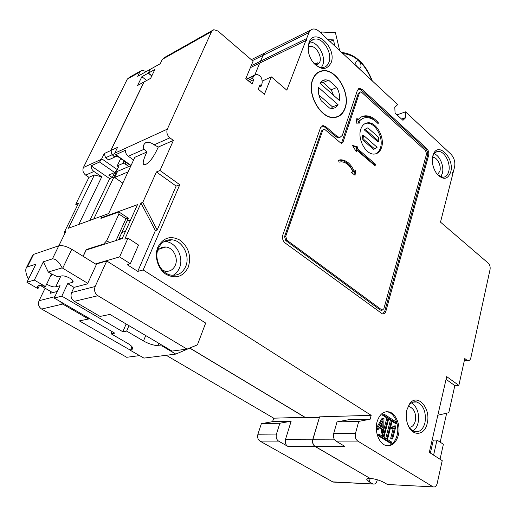 <?xml version="1.0" encoding="UTF-8"?>
<svg xmlns="http://www.w3.org/2000/svg" width="516" height="516" viewBox="0 0 516 516"><rect width="100%" height="100%" fill="white"/><g stroke="black" fill="none" stroke-linecap="round" stroke-linejoin="round"><path stroke-width="0.77" d="M320.294 32.495L321.294 32.005L335.432 32.708L339.67 50.536M321.294 32.005L321.616 33.727M334.813 46.021L333.51 39.893L327.995 39.661M333.51 39.893L330.014 41.544M26.484 267.507L32.585 255.336L33.63 254.356L58.805 245.784C62.172 245.119 66.499 246.287 71.776 249.28L96.382 264.54M39.468 285.529L37.945 288.65L37.178 286.735C37.803 285.187 40.571 285.135 45.466 286.58L51.548 274.002L58.056 276.918L61.475 275.937C63.707 275.596 66.564 276.382 70.053 278.298C72.156 279.608 73.182 280.723 73.124 281.652L72.272 282.394L67.725 283.626L61.83 296.132L54.18 298.055L114.733 333.142L111.069 333.775L112.017 331.575M51.548 274.002L48.265 272.042L62.146 267.875L87.759 283.323M74.046 287.38L67.725 283.626M45.466 286.58L34.333 280.078L26.909 282.258L35.888 264.179L27.329 266.927L33.63 254.356M48.265 272.042L43.35 261.786L34.333 280.078M37.945 288.65L26.909 282.258M52.709 292.649L40.506 285.541M28.696 278.659L27.864 278.169C25.955 273.744 25.355 270.474 26.052 268.359L27.329 266.927M29.128 277.789L27.864 278.169M54.18 298.055L60.056 285.696L55.696 286.877C53.58 287.18 50.832 286.419 47.459 284.593L46.666 284.097M132.709 347.965L132.128 349.364L132.754 348.461C132.767 347.087 131.09 345.391 127.704 343.379L111.069 333.775M132.128 349.364L130.464 350.377L143.938 358.104L175.795 354.086L196.209 345.352M131.999 346.694L130.464 350.377M175.795 354.086L161.998 345.939L157.87 345.707C153.207 345.288 148.415 343.708 143.5 340.973L126.646 331.098L122.84 331.756L61.83 296.132M162.243 345.327L161.998 345.939M128.948 325.654L126.646 331.098M126.143 323.996L122.84 331.756M50.839 275.467L51.626 275.963L52.432 274.299M58.805 245.784L52.419 258.871C55.683 258.729 58.921 261.728 62.146 267.875M52.419 258.871L43.35 261.786M128.058 171.893L114.687 177.491L117.616 171.306M93.719 219.016L116.461 171.796M114.687 177.491L122.827 183.109M344.927 108.096C350.751 93.196 335.91 68.318 322.455 71.027C318.011 71.769 314.805 74.646 312.838 79.67C306.652 94.26 321.262 119.338 334.439 117.28C339.431 116.706 342.927 113.649 344.927 108.096M321.242 100.788L329.589 108.083L332.556 108.399C334.89 108.141 336.729 106.909 338.057 104.703L318.52 87.436C317.862 91.887 318.772 96.337 321.242 100.788M325.145 79.812C323.01 80.122 321.3 81.283 320.023 83.302L339.476 100.588C340.083 96.215 339.186 91.854 336.793 87.501L328.615 80.167L325.145 79.812L321.803 81.251M336.793 87.501L331.266 89.797L323.106 82.521L328.615 80.167M333.491 95.273L331.266 89.797M323.106 82.521L320.894 82.128M331.369 108.412L332.504 106.889L318.888 94.944M338.057 104.703L332.504 106.889M317.372 72.846L318.727 72.285M336.503 116.913L335.161 117.467M364.335 129.787L365.463 129.387M369.914 478.3L314.973 446.43C312.851 444.837 312.135 442.425 312.825 439.206L319.423 417.431M377.306 479.745L377.041 480.783C376.235 483.344 374.893 484.414 373.016 483.989L332.697 481.867L259.967 441.103C257.865 439.574 257.181 437.284 257.916 434.227L261.36 423.662L272.583 421.662L273.699 418.186L166.229 355.292M139.804 72.053L127.342 79.071L83.405 167.519L101.484 159.257L104.29 153.542L110.772 150.53L143.977 81.98L137.598 85.456L141.861 76.71L148.24 73.169L150.053 69.428L137.701 76.329L139.804 72.053L141.99 70.221L146.292 71.531M250.376 67.654L259.703 63.1M260.561 61.236L251.163 65.751M127.342 79.071L129.522 77.265L140.513 71.06M83.405 167.519C82.315 170.448 83.082 172.989 85.701 175.13L88.952 177.336L94.389 174.956L68.428 228.246L102.045 215.978L100.923 218.371L118.932 211.953L118.932 214.056L125.949 218.739L116.055 240.533M77.426 205.394L75.742 204.297L88.952 177.336M334.51 482.137L332.697 481.867M189.985 348.255L304.827 417.276L273.699 418.186M50.936 291.617L50.11 293.333L57.321 291.443M130.522 350.248L79.348 320.887L88.546 319.023L62.675 304.053L41.622 309.052C38.655 306.943 37.803 304.156 39.081 300.693L45.105 288.225M41.622 309.052L126.691 357.291L139.578 355.601M83.102 256.297L86.269 249.557L103.768 243.978L106.677 240.714L118.932 214.056M58.85 245.771L65.835 231.452L64.455 231.948L78.503 203.188L75.742 204.297M60.288 301.596L62.675 304.053M88.92 318.191L88.546 319.023M65.055 233.058L64.455 231.948M89.797 220.448L109.702 178.646L91.1 165.855C91.1 168.19 92.048 170.061 93.938 171.48L101.749 176.827L78.793 224.46M94.389 174.956L101.749 176.827M101.484 159.257L99.543 162.024L91.1 165.855M148.24 73.169L151.788 75.949M141.861 76.71L146.718 80.483M128.794 166.436L125.124 164.017L125.42 163.379M113.784 155.838L112.056 154.794L105.561 157.761L104.29 153.542M110.772 150.53L112.056 154.794M125.124 164.017L122.86 163.449L124.04 160.953M128.736 166.565L114.668 172.563L112.294 177.556L109.702 178.646M101.736 158.78L117.248 169.603L118.551 166.862L117.197 165.913L120.686 158.58M122.86 163.449L117.197 165.913M105.561 157.761L108.586 159.883L114.204 157.348L113.72 155.974M112.294 177.556L108.715 175.085L114.687 172.537L99.543 162.024M117.248 169.603L114.687 172.537M114.791 156.122L114.204 157.348M119.319 239.495L119.873 238.257M86.74 249.854L86.269 249.557M128.303 218.197L125.949 218.739M314.702 64.119L317.54 62.836L316.005 65.216M304.827 417.276L304.679 417.76L319.275 417.341M272.583 421.662L291.153 421.204L285.541 439.277C284.838 442.386 285.535 444.715 287.625 446.263L278.556 441.103L259.967 441.103M372.558 483.776L369.295 481.892L366.779 479.474C366.786 478.706 367.818 478.345 369.895 478.384M291.153 421.204L279.872 423.243L276.453 434.059C275.725 437.187 276.428 439.535 278.556 441.103M279.872 423.243L261.36 423.662M319.14 72.066L318.179 72.298M336.11 117.293L336.948 116.784M312.657 79.503C314.644 74.433 317.882 71.518 322.371 70.769C335.981 68.028 350.99 93.183 345.101 108.257C343.075 113.868 339.541 116.964 334.491 117.538C321.165 119.622 306.394 94.254 312.657 79.503M212.276 30.547L164.559 57.482L162.353 59.34L160.244 63.732L150.201 69.344L148.389 73.085L154.897 69.473L150.633 78.348L144.125 81.896L110.921 150.472L117.545 147.389L114.791 153.168L167.326 129.148L211.56 31.605L213.792 29.689L217.907 30.986L253.066 61.178L245.79 78.696L252.053 83.96L253.859 79.541L252.414 78.316L254.091 75.781L246.571 79.354M262.296 81.057L271.339 76.871L264.392 94.325L258.252 89.165L260.032 84.759L261.464 85.966L262.18 82.637C262.257 77.69 260.264 74.949 256.181 74.401L254.091 75.781M271.339 76.871L286.825 90.171L305.853 40.571L306.665 40.867L306.62 38.571L260.496 61.172L263.87 53.716L265.624 52.355L310.555 30.154M397.023 114.881L405.512 111.849L405.808 117.545L402.951 120.338L395.082 113.094L394.798 107.328L397.707 104.574L319.198 31.476C317.017 29.509 314.863 28.709 312.722 29.077L311.038 29.78L309.465 31.463L306.62 38.571M405.512 111.849L450.842 154.058C454.177 157.722 455.428 162.018 454.59 166.945L453.119 172.699L452.448 172.557M464.387 360.362L466.909 360.149L467.902 360.62C469.334 360.794 470.308 359.871 470.831 357.865L490.065 269.475C490.432 266.895 489.813 264.772 488.22 263.115L440.503 222.138L452.629 174.621L452.674 172.492M466.909 360.149L464.787 358.562L458.859 385.375L446.682 376.622L429.318 452.403L442.225 460.633L437.181 483.447C436.42 486.182 435.098 487.33 433.214 486.885L387.439 484.485L433.214 486.885M387.439 484.485L384.168 482.57C379.699 480.209 375.003 478.816 370.069 478.39L314.837 446.25C312.922 444.553 312.303 442.212 312.98 439.232L319.598 416.844L371.172 415.328L370.127 419.237L358.743 421.404L355.492 433.337C354.821 436.775 355.582 439.361 357.782 441.083L432.75 486.659M371.172 415.328L143.177 269.965L179.768 184.722L159.992 170.506L173.402 140.436L169.919 137.83C167.107 135.315 166.242 132.419 167.326 129.148M398.313 435.343C400.874 425.835 396.256 413.742 389.354 411.974C383.64 410.846 379.55 414.135 377.067 421.849C374.397 431.202 378.86 443.412 385.645 445.392C391.65 446.708 395.869 443.36 398.313 435.343M339.928 137.52L338.69 137.927L336.18 136.94L337.309 136.54L339.818 137.527L342.314 135.366L357.427 90.268L359.51 88.352L362.142 89.397L361.026 89.849L358.414 88.797L359.51 88.352M337.309 136.54L325.706 126.601L324.577 127.02L321.778 126.014M362.142 89.397L426.738 148.544C428.493 150.446 429.138 152.652 428.673 155.174L385.904 311.148C385.258 313.18 384.117 314.121 382.485 313.954L285.161 242.991C282.787 240.869 282.007 238.218 282.807 235.032L320.52 127.736L323.042 125.575L325.706 126.601M331.091 62.778C326.344 70.995 319.991 70.357 312.032 60.856C309.471 56.818 308.149 52.574 308.058 48.111L308.987 42.57C314.547 26.6 337.264 47.865 331.091 62.778M450.694 172.092C447.746 179.652 443.173 180.29 436.962 174.021C432.905 168.287 431.537 162.211 432.86 155.793L433.401 154.226C438.348 141.255 454.77 158.58 450.694 172.092M406.885 409.923L409.349 404.234C416.922 392.257 431.363 408.098 427.183 423.384C424.707 436.001 411.91 436.891 407.692 424.268C406.04 419.521 405.776 414.741 406.885 409.923M157.941 247.029C163.346 237.437 170.79 235.199 180.271 240.314C188.785 247.409 191.462 256.342 188.295 267.101C183.251 276.776 175.872 279.208 166.158 274.396C157.857 269.159 153.949 256.162 157.941 247.029M325.286 129.851L323.971 129.342L322.7 130.425L285.722 236.257L286.896 240.224L382.163 310.18L383.859 308.781L426.558 153.981L425.59 150.659L361.793 92.435L360.484 91.913L359.439 92.88L342.992 142.222L341.727 143.319L340.502 142.829L325.286 129.851M381.569 147.466C385.039 137.598 376.274 121.731 367.818 122.808C364.509 123.143 362.168 125.265 360.794 129.181C357.175 138.92 365.85 154.89 374.19 154.065C377.738 153.813 380.195 151.614 381.569 147.466M359.02 121.447C360.923 119.144 363.245 117.874 365.986 117.642C370.262 117.448 374.326 119.486 378.189 123.763L378.273 122.685C374.177 117.906 369.817 115.623 365.193 115.829C362.342 116.074 359.936 117.409 357.969 119.828L356.917 118.209L356.137 123.124L360.065 123.066L359.02 121.447L357.891 121.86L358.691 123.085M375.558 164.256L357.33 148.569L357.846 146.97L352.518 145.454L356.298 151.781L356.814 150.175L375.067 165.855L375.558 164.256L374.423 164.61L374.255 165.152M355.621 170.39L354.157 171.157C350.925 163.907 346.481 160.115 340.812 159.779L338.451 160.179L339.089 162.159L341.205 161.798C346.178 162.101 350.087 165.436 352.931 171.802L351.454 172.576L355.053 175.246L355.621 170.39M363.509 135.36L364.038 139.688L362.909 140.075L373.578 149.376L377.106 147.279L363.509 135.36L362.38 135.753L362.909 140.075M374.706 149.001L364.038 139.688M367.844 127.794L364.277 129.858L377.796 141.784L378.925 141.403L378.396 137.146L367.844 127.794M378.925 141.403L365.405 129.458M261.09 62.417L260.496 61.172M254.84 74.975L259.709 63.087L305.853 40.571M148.389 73.085L151.859 75.807M114.791 153.168L115.21 154.703L115.771 154.671L125.362 150.311C125.388 152.762 126.375 154.742 128.323 156.251L144.106 149.266C142.603 146.899 143.209 144.641 145.925 142.481C148.595 141.9 151.33 142.687 154.123 144.828L158.283 147.041C154.045 156.412 150.008 162.127 146.176 164.185L145.725 164.404C142.016 165.9 142.384 161.779 146.828 152.046L144.106 149.266M126.227 162.495L125.265 162.908L125.717 164.262L128.877 166.494L131 165.584L130.413 165.455M83.192 256.355L86.159 250.034L122.195 238.579L137.469 204.684L101.31 217.791L102.187 215.914L108.624 213.566L134.882 157.264L146.828 152.046M133.599 160.012L128.323 156.251M173.402 140.436L158.283 147.041M95.402 263.934L119.589 256.91L130.322 263.74L138.533 245.035L127.981 238.14L119.589 256.91M130.322 263.74L127.11 264.624L137.759 271.377L155.381 230.607L141.003 203.033L142.777 202.388L156.419 171.938L159.992 170.506M141.003 203.033L124.795 239.147L127.981 238.14M190.101 348.203L305.769 417.728M137.759 271.377L143.177 269.965M205.671 323.061L106.741 260.986L96.679 263.902L87.507 283.865L74.007 287.386L71.621 292.495C70.337 296.145 71.227 299.093 74.304 301.331L100.085 316.424L109.94 314.425L171.996 351.086L187.044 349.113L197.415 344.856L205.671 323.061M157.445 251.163C159.586 248.106 162.417 246.725 165.926 247.022C173.215 247.577 178.568 258.045 175.311 265.263C173.26 269.694 169.977 271.687 165.462 271.242L162.566 270.3M173.112 275.325C175.956 273.732 178.072 271.281 179.452 267.978C184.141 257.484 176.324 242.327 165.726 241.611L164.069 241.54M158.367 248.351C161.282 242.268 165.791 239.418 171.905 239.798C182.541 240.54 190.41 255.833 185.715 266.417C182.729 272.951 177.917 275.86 171.273 275.151C160.96 273.867 153.562 258.619 158.367 248.351M430.363 453.067L433.324 440.103L436.994 440.096L443.379 444.263L440.045 459.24M446.675 413.181L440.174 442.173M446.063 379.325L454.835 385.607L448.791 412.69L437.839 415.225M454.835 385.607L458.859 385.375M314.837 446.25L344.901 446.43L335.942 441.083C333.762 439.406 333.013 436.891 333.697 433.537L355.492 433.337M333.697 433.537L337.012 421.901L358.743 421.404M337.012 421.901L348.377 419.779L370.127 419.237M389.264 484.769L387.903 484.705M436.994 440.096L433.595 455.131M356.304 65.822C355.298 63.158 355.64 61.494 357.317 60.824C360.426 60.166 362.671 67.886 359.452 68.177L358.794 68.144L356.304 65.822M308.291 46.988L309.729 46.459C315.515 44.989 322.39 56.018 319.701 62.333L316.618 65.655M321.429 67.506L322.726 65.074C326.196 56.747 318.256 42.138 310.09 42.022M308.258 50.858L309 44.105C310.11 41.332 311.903 39.68 314.392 39.152C322.784 37.01 332.775 53.09 328.924 62.294C327.795 65.268 325.886 66.99 323.203 67.461C319.997 67.835 316.843 66.403 313.747 63.158M452.171 172.963L453.119 172.699M401.538 119.041L405.808 117.545M120.97 238.972L119.377 237.934M117.087 156.032L116.132 156.458L113.855 155.89L112.198 154.723L110.921 150.472M112.198 154.723L114.687 153.587M125.265 162.908L125.652 162.089M101.31 217.791L101.736 218.075M130.625 219.874L126.981 221.119M125.511 231.22L121.873 232.413M408.195 406.647L409.749 406.802C414.445 409.136 416.296 413.89 415.296 421.062C414.187 425.068 412.181 427.138 409.272 427.28M413.006 430.912C415.445 429.331 417.134 426.661 418.083 422.894C419.527 413.697 417.347 407.027 411.529 402.873M406.976 409.549L408.898 405.512C411.142 402.428 413.8 401.255 416.87 401.983C423.688 405.363 426.39 412.29 424.978 422.759C423.01 429.609 419.521 432.537 414.503 431.563C411.671 430.602 409.414 428.222 407.75 424.423M156.419 171.938L176.143 186.063L179.768 184.722M155.381 230.607L157.18 230.046L176.143 186.063M142.777 202.388L157.18 230.046M106.741 260.986L95.138 286.535C93.847 290.321 94.776 293.385 97.924 295.726L74.304 301.331M187.044 349.113L97.924 295.726M432.531 157.335L432.698 157.328C437.065 156.929 441.567 165.642 439.884 171.183L437.484 174.653M434.111 153.742C439.832 155.561 444.366 166.455 442.335 173.402L440.716 176.846M432.55 157.238L433.111 155.535C434.259 152.936 435.968 151.575 438.232 151.446C444.56 150.865 451.094 163.546 448.694 171.622C447.669 175.253 445.734 177.136 442.889 177.272L437.542 174.724M261.464 85.966L259.109 87.043M252.414 78.316L247.886 80.457M253.859 79.541L249.331 81.67M387.51 445.792C392.128 445.121 395.32 441.638 397.081 435.349C399.642 425.855 395.03 413.774 388.129 412.013L386.284 411.697M392.108 421.353L395.243 423.372L396.475 423.346L396.733 422.32L384.091 414.155L382.866 414.187L382.595 415.225L386.845 417.96L383.691 430.215M382.93 433.182L382.169 436.123M382.595 415.225L383.82 415.193L388.071 417.928L383.233 436.788L378.918 434.091L377.686 434.098L377.415 435.162L390.257 443.173L391.496 443.173L391.76 442.122L387.51 439.464L392.289 420.65L396.475 423.346M395.43 425.868L393.96 425.939L391.27 427.803L391.734 428.757L393.295 428.654L394.514 427.932L391.992 437.955L391.973 438.561L392.644 438.981L395.862 426.377L395.185 425.919L392.708 427.461L392.521 428.319L392.966 428.738M393.089 428.719L390.76 437.955L391.341 439.019M382.472 418.302L381.756 418.805L376.306 428.293M379.131 427.809L381.472 429.286L381.388 432.344L382.021 433.188M336.18 136.94L324.577 127.02M382.666 313.98L384.717 311.316L427.538 155.516C428.009 153 427.364 150.788 425.61 148.898L361.026 89.849M341.469 143.3L358.323 93.325L359.942 92.132M381.737 310.245L380.292 310.058L285.741 240.508L284.568 236.547L321.571 130.845L323.268 129.6M388.593 419.089L390.36 420.224L385.736 438.355M381.692 423.32L381.569 426.964M386.845 417.96L388.071 417.928M384.091 414.155L383.82 415.193M377.415 435.162L378.641 435.149L391.496 443.173M378.918 434.091L378.641 435.149M388.774 418.386L391.586 420.198L386.8 439.019L383.949 437.233L388.774 418.386M382.982 418.773L377.28 428.764L377.577 429.763L378.157 429.525L379.466 427.229L382.704 429.273L382.62 432.331L383.04 433.182L383.62 432.453L383.994 418.644L383.62 418.237L382.982 418.773L381.756 418.805M380.118 426.048L382.995 421.069L382.775 427.732L380.118 426.048M390.36 420.224L391.586 420.198M393.96 425.939L395.185 425.919M391.528 428.719L392.76 428.699M376.312 428.544L377.389 428.532M381.472 429.286L382.704 429.273M376.319 428.777L377.28 428.764M365.399 123.427L366.695 123.214C375.151 122.137 383.91 137.978 380.44 147.834C379.479 150.846 377.854 152.865 375.551 153.891M366.792 128.258L364.277 129.858M362.89 118.416L357.891 121.86M356.646 119.931L356.846 120.241L357.969 119.828M362.019 116.622L364.07 116.242C367.689 116.029 371.236 117.467 374.726 120.557M353.028 146.305L356.717 147.357L356.201 148.95L374.423 164.61M356.814 150.175L355.64 150.685M354.453 171.002L354.041 174.492M338.477 160.27L339.676 160.154C345.339 160.482 349.79 164.269 353.021 171.512L354.157 171.157M378.273 122.685L377.46 122.976M357.33 148.569L356.201 148.95M357.846 146.97L356.717 147.357M72.969 280.904L72.272 282.394M157.87 345.707L158.838 343.314M145.725 335.568L143.5 340.973M55.696 286.877L60.83 276.125M62.713 268.21L71.776 249.28M164.101 247.003L164.669 247.383M167.545 241.075L166.52 240.392M115.249 173.615L116.21 174.279M54.825 296.7L39.081 300.693M93.938 171.48L85.701 175.13M103.768 243.978L104.245 244.287M109.592 242.585L106.677 240.714M252.414 60.624L308.91 32.598M312.825 439.206L285.541 439.277M287.625 446.263L314.973 446.43M369.295 481.892L370.198 478.397M276.453 434.059L257.916 434.227M162.353 59.34L211.56 31.605M115.771 154.671L131.051 165.481M154.123 144.828L169.919 137.83M335.942 441.083L357.782 441.083M334.22 439.168L312.98 439.232M371.752 80.412C365.005 63.9 355.389 54.941 342.882 53.529M95.138 286.535L71.621 292.495M358.323 93.325L359.439 92.88M342.992 142.222L341.863 142.616M321.571 130.845L322.7 130.425M284.568 236.547L285.722 236.257M285.741 240.508L286.896 240.224M380.292 310.058L381.479 309.884M426.738 148.544L425.61 148.898M428.673 155.174L427.538 155.516M385.904 311.148L384.717 311.316M391.289 428.338L392.521 428.319M391.27 427.803L392.502 427.783M391.476 427.48L392.708 427.461M391.915 427.145L393.14 427.125M392.947 426.493L394.179 426.474M393.566 426.126L394.792 426.106M390.741 438.568L391.973 438.561M390.76 437.955L391.992 437.955M382.13 418.315L383.356 418.283M381.717 433.15L382.943 433.137M381.388 432.344L382.62 432.331M376.37 429.776L377.577 429.763M376.345 429.364L377.286 429.351M37.429 286.219L37.178 286.735M334.439 117.28L333.652 117.577M118.557 239.734L128.316 218.171M128.252 218.178L119.222 212.147M264.476 53.103L251.298 59.663M333.155 482.073L373.016 483.989M366.882 479.08L366.779 479.474M115.171 154.677L130.619 165.604M148.376 142.094L145.925 142.481M165.726 241.611L171.905 239.798M165.926 247.022L159.554 248.841M464.265 360.916L467.902 360.62M357.317 60.824L356.575 61.146M372.294 80.915C365.463 63.5 355.279 54.019 341.747 52.471M309.729 46.459L308.271 47.156M311.341 40.635L314.392 39.152M308.168 49.097L308.058 48.111M412.955 402.151L416.87 401.983M408.898 405.512L409.349 404.234M409.749 406.802L408.085 406.86M435.756 152.201L438.232 151.446M433.111 155.535L433.401 154.226M246.287 79.109L254.64 75.136M388.129 412.013L389.354 411.974M380.969 310.355L382.163 310.18M338.69 137.927L339.818 137.527M323.042 125.575L321.92 126.001M392.373 439.019L391.134 439.026M383.44 418.244L382.395 418.27M383.04 433.182L381.808 433.195M377.68 429.815L376.454 429.828M366.695 123.214L367.818 122.808M364.07 116.242L365.193 115.829M339.676 160.154L340.812 159.779"/></g></svg>
